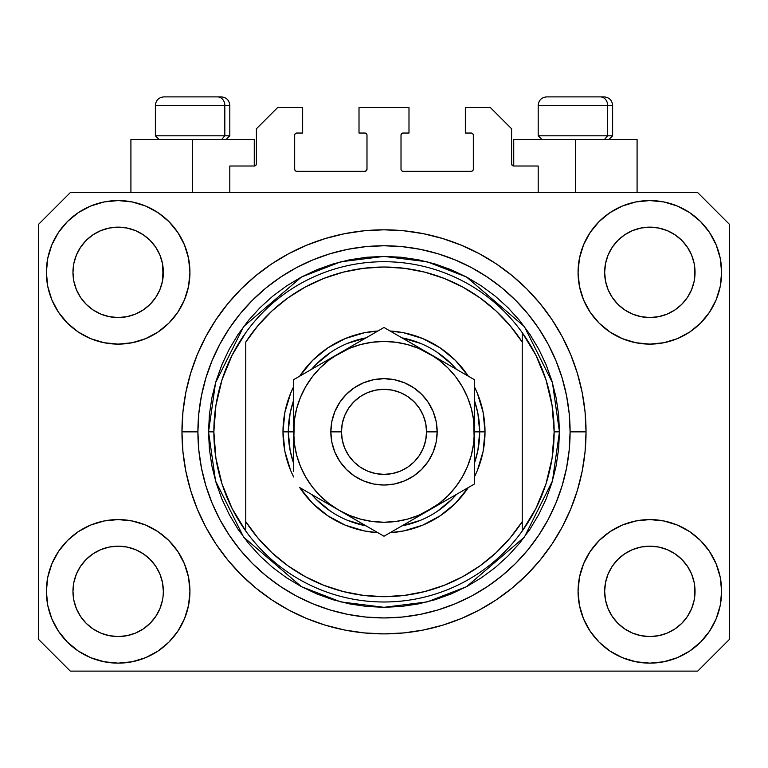 <?xml version="1.0" encoding="UTF-8"?>
<svg xmlns="http://www.w3.org/2000/svg" width="768" height="768" viewBox="0 0 768 768"><rect width="100%" height="100%" fill="white"/><g stroke="black" fill="none" stroke-linecap="round" stroke-linejoin="round"><path stroke-width="1.15" d="M229.805 192.595L229.805 166.003L254.266 166.003L229.805 166.003L229.805 192.595M256.397 163.882L256.397 128.784L256.397 163.882A2.131 2.131 0 0 1 254.266 166.003L255.082 165.84L254.266 166.003L254.266 139.421L192.595 139.421L192.595 192.595L192.595 139.421L130.915 139.421L130.915 192.595L130.915 139.421L254.266 139.421M256.397 128.784L277.661 107.52L302.65 107.52L302.65 133.037L296.803 133.037L302.65 133.037L302.65 107.52L277.661 107.52L256.397 128.784M294.672 135.168L294.672 169.2L294.672 135.168A2.131 2.131 0 0 1 296.803 133.037L295.987 133.2L296.803 133.037M296.803 171.322L364.858 171.322L296.803 171.322A2.131 2.131 0 0 1 294.672 169.2L294.835 170.006L294.672 169.2M366.365 170.698L365.674 171.158L366.989 169.2L366.989 135.168L366.989 169.2A2.131 2.131 0 0 1 364.858 171.322L365.674 171.158L364.858 171.322M364.858 133.037L359.011 133.037L364.858 133.037A2.131 2.131 0 0 1 366.989 135.168L366.826 134.352L366.989 135.168M359.011 133.037L359.011 107.52L359.011 133.037M408.989 107.52L359.011 107.52L408.989 107.52L408.989 133.037L403.142 133.037L408.989 133.037L408.989 107.52M401.635 133.661L402.326 133.2L401.011 135.168L401.011 169.2L401.011 135.168A2.131 2.131 0 0 1 403.142 133.037L402.326 133.2L403.142 133.037M403.142 171.322L471.197 171.322L403.142 171.322A2.131 2.131 0 0 1 401.011 169.2L401.174 170.006L401.011 169.2M473.328 169.2L473.328 135.168L473.328 169.2A2.131 2.131 0 0 1 471.197 171.322L472.013 171.158L471.197 171.322M471.197 133.037L465.35 133.037L471.197 133.037A2.131 2.131 0 0 1 473.328 135.168L473.165 134.352L473.328 135.168M465.35 133.037L465.35 107.52L490.339 107.52L511.603 128.784L511.603 163.882L511.603 128.784L490.339 107.52L465.35 107.52L465.35 133.037M511.766 164.698L513.734 166.003L513.734 139.421L575.405 139.421L575.405 192.595L575.405 139.421L637.085 139.421L513.734 139.421L513.734 166.003L538.195 166.003L513.734 166.003A2.131 2.131 0 0 1 511.603 163.882L511.766 164.698L511.603 163.882M538.195 166.003L538.195 192.595L538.195 166.003M472.013 133.2L473.165 134.352L472.013 133.2M473.165 170.006L472.013 171.158L473.165 170.006M401.635 170.698L401.174 170.006M366.365 133.661L366.826 134.352M295.987 171.158L294.835 170.006L295.987 171.158M294.835 134.352L295.987 133.2L294.835 134.352M256.234 164.698L255.082 165.84M585.984 436.55L586.042 431.856A202.042 202.042 0 0 1 384 633.898A202.042 202.042 0 0 1 181.958 431.856L181.958 432.202M388.944 633.83L386.544 633.878M379.306 633.84L382.061 633.888M182.064 438.499L182.016 436.55L182.064 438.499M155.731 616.464L159.907 608.659L162.48 600.173L159.907 608.659L155.731 616.464L159.907 608.659L155.731 616.464L150.115 623.318L155.731 616.464L150.115 623.318L143.261 628.934L150.115 623.318L143.261 628.934L135.446 633.11L143.261 628.934L135.446 633.11L126.97 635.683L118.157 636.557L109.334 635.683L100.858 633.11L93.043 628.934L100.858 633.11L93.043 628.934L86.198 623.318L80.573 616.464L76.397 608.659L73.824 600.173A45.197 45.197 0 0 0 73.824 600.182L76.397 608.659L73.824 600.173L72.96 591.36A45.197 45.197 0 0 1 118.157 546.163A45.197 45.197 0 0 1 163.344 591.36L163.344 591.437M612.288 566.227L612.288 566.218A45.197 45.197 0 0 0 612.278 566.237L608.093 574.061L612.269 566.256L617.914 559.382A45.197 45.197 0 0 0 617.885 559.402L612.269 566.256L617.885 559.402L624.739 553.786A45.197 45.197 0 0 0 624.701 553.805L617.885 559.402L624.739 553.786L632.554 549.61L624.739 553.786L632.554 549.61L641.03 547.037L649.843 546.163L658.666 547.037L667.142 549.61L674.986 553.805A45.197 45.197 0 0 0 674.966 553.786L667.142 549.61L674.957 553.786L681.802 559.402L687.427 566.256L691.603 574.061L694.176 582.547L691.603 574.061L694.176 582.547L695.04 591.36A45.197 45.197 0 0 1 649.843 636.557A45.197 45.197 0 0 1 604.656 591.36L604.656 591.36A45.197 45.197 0 0 1 649.843 546.163A45.197 45.197 0 0 1 695.04 591.36L695.04 591.437M674.842 234.691L681.802 240.384L687.427 247.238A45.197 45.197 0 0 0 674.966 234.778L667.142 230.592L674.957 234.768L681.802 240.384L687.427 247.238L691.603 255.053L694.176 263.53L691.603 255.053L694.176 263.53L694.819 276.787L695.04 272.342A45.197 45.197 0 0 1 649.843 317.539A45.197 45.197 0 0 1 604.656 272.342L604.867 276.778L604.656 272.342A45.197 45.197 0 0 1 649.843 227.155A45.197 45.197 0 0 1 695.04 272.342L695.04 272.419M658.666 228.019L649.843 227.155L658.666 228.019L667.142 230.592A45.197 45.197 0 0 0 632.563 230.582L624.739 234.768L617.885 240.384L612.269 247.238L608.093 255.053L605.52 263.53L608.093 255.053L612.269 247.238L617.885 240.384L624.739 234.768L632.554 230.592L641.03 228.019L649.843 227.155L658.666 228.019L667.142 230.592L674.957 234.768M143.155 234.691L150.115 240.384L155.731 247.238A45.197 45.197 0 0 0 143.27 234.778L135.446 230.592L143.261 234.768L150.115 240.384L155.731 247.238L159.907 255.053L162.48 263.53L159.907 255.053L162.48 263.53L163.133 276.787L163.344 272.342A45.197 45.197 0 0 1 118.157 317.539A45.197 45.197 0 0 1 72.96 272.342L73.181 276.778L72.96 272.342A45.197 45.197 0 0 1 118.157 227.155A45.197 45.197 0 0 1 163.344 272.342L163.344 272.419M126.97 228.019L118.157 227.155L126.97 228.019L135.446 230.592A45.197 45.197 0 0 0 100.867 230.582L93.043 234.768L86.198 240.384L80.573 247.238L76.397 255.053L73.824 263.53L76.397 255.053L80.573 247.238L86.198 240.384L93.043 234.768L100.858 230.592L109.334 228.019L118.157 227.155L126.97 228.019L135.446 230.592L143.261 234.768M80.592 566.227L80.602 566.218A45.197 45.197 0 0 0 80.582 566.237L86.218 559.382A45.197 45.197 0 0 0 86.198 559.402L93.043 553.786A45.197 45.197 0 0 0 93.014 553.805L86.198 559.402L93.043 553.786L100.858 549.61L93.043 553.786L100.858 549.61L109.334 547.037L118.157 546.163L126.97 547.037L135.446 549.61L143.299 553.805A45.197 45.197 0 0 0 143.27 553.786L135.446 549.61L143.261 553.786L150.115 559.402L155.731 566.256L159.907 574.061L155.731 566.256L159.907 574.061L162.48 582.547L159.907 574.061L162.48 582.547L163.344 591.36A45.197 45.197 0 0 1 118.157 636.557A45.197 45.197 0 0 1 72.96 591.36L73.824 582.547L76.397 574.061L73.824 582.547L76.397 574.061L80.573 566.256L76.397 574.061L80.573 566.256L86.198 559.402L80.573 566.256A45.197 45.197 0 0 0 80.563 566.275M93.014 309.898A45.197 45.197 0 0 0 93.034 309.917L86.198 304.301A45.197 45.197 0 0 0 86.218 304.32L86.179 304.282M109.315 316.666A45.197 45.197 0 0 0 109.354 316.675L100.858 314.102L92.995 309.888M155.712 297.485A45.197 45.197 0 0 0 155.722 297.466L150.115 304.301L143.261 309.926L150.086 304.33A45.197 45.197 0 0 0 150.115 304.301L143.261 309.926L135.446 314.102L143.261 309.926L135.446 314.102L126.97 316.666A45.197 45.197 0 0 0 126.989 316.666L118.157 317.539L109.334 316.666L100.858 314.102L93.043 309.926L100.858 314.102M93.043 309.926L86.198 304.301L80.573 297.456L76.397 289.642L73.824 281.165L76.397 289.642L73.824 281.165L72.96 272.342L73.824 263.53L76.397 255.053L80.573 247.238L86.198 240.384L93.043 234.768A45.197 45.197 0 0 0 80.582 247.229M624.701 309.898A45.197 45.197 0 0 0 624.73 309.917L617.885 304.301A45.197 45.197 0 0 0 617.914 304.32L612.269 297.456A45.197 45.197 0 0 0 612.288 297.485M641.011 316.666A45.197 45.197 0 0 0 641.05 316.675L632.554 314.102L624.682 309.888M695.04 272.342L694.819 267.917L694.176 281.165L691.603 289.642L694.176 281.165L691.603 289.642L687.427 297.456L691.603 289.642L687.427 297.456L681.802 304.301L687.398 297.485A45.197 45.197 0 0 0 687.418 297.466L681.802 304.301L674.957 309.926L681.782 304.33A45.197 45.197 0 0 0 681.802 304.301L674.957 309.926L667.142 314.102L674.957 309.926L667.142 314.102L658.666 316.666A45.197 45.197 0 0 0 658.685 316.666L649.843 317.539L641.03 316.666L632.554 314.102L624.739 309.926L632.554 314.102M624.739 309.926L617.885 304.301L612.269 297.456L608.093 289.642L605.52 281.165L608.093 289.642L605.52 281.165L604.656 272.342L605.52 263.53L608.093 255.053L612.269 247.238L617.885 240.384L624.739 234.768A45.197 45.197 0 0 0 612.278 247.229M641.03 316.666L649.843 317.539L658.666 316.666L667.123 314.102M604.867 595.786L604.656 591.36L605.52 600.173L608.093 608.659L605.52 600.173L604.656 591.36L605.52 582.547L608.093 574.061L605.52 582.547L608.093 574.061L612.269 566.256M695.04 591.36L694.819 586.934L694.176 600.173L691.603 608.659L694.176 600.173L691.603 608.659L687.427 616.464L691.603 608.659L687.427 616.464L681.802 623.318L687.427 616.464L681.802 623.318L674.957 628.934L681.802 623.318L674.957 628.934L667.142 633.11L674.957 628.934L667.142 633.11L658.666 635.683L649.843 636.557L641.03 635.683L632.554 633.11L624.739 628.934L632.554 633.11L624.739 628.934L617.885 623.318L612.269 616.464L608.093 608.659L605.52 600.173M163.344 591.36L163.123 595.814M189.936 591.36A71.779 71.779 0 0 1 118.157 663.139A71.779 71.779 0 0 1 46.378 591.36L47.75 577.354L51.84 563.894L58.474 551.482L67.402 540.605L78.278 531.677L90.682 525.043L104.15 520.963L118.157 519.581L132.154 520.963L145.622 525.043L158.035 531.677L168.912 540.605L177.84 551.482L184.464 563.894L188.554 577.354L189.936 591.36L188.554 605.366L184.464 618.826L177.84 631.238L168.912 642.115L158.035 651.043L145.622 657.677L132.154 661.757L118.157 663.139L104.15 661.757L90.682 657.677L78.278 651.043L67.402 642.115L58.474 631.238L51.84 618.826L47.75 605.366L46.378 591.36A71.779 71.779 0 0 1 118.157 519.581A71.779 71.779 0 0 1 189.936 591.36M721.622 591.36A71.779 71.779 0 0 1 649.843 663.139A71.779 71.779 0 0 1 578.064 591.36L579.446 577.354L583.536 563.894L590.16 551.482L599.088 540.605L609.965 531.677L622.378 525.043L635.846 520.963L649.843 519.581L663.85 520.963L677.318 525.043L689.722 531.677L700.598 540.605L709.526 551.482L716.16 563.894L720.25 577.354L721.622 591.36L720.25 605.366L716.16 618.826L709.526 631.238L700.598 642.115L689.722 651.043L677.318 657.677L663.85 661.757L649.843 663.139L635.846 661.757L622.378 657.677L609.965 651.043L599.088 642.115L590.16 631.238L583.536 618.826L579.446 605.366L578.064 591.36A71.779 71.779 0 0 1 649.843 519.581A71.779 71.779 0 0 1 721.622 591.36L720.25 605.366M721.622 272.342A71.779 71.779 0 0 1 649.843 344.122A71.779 71.779 0 0 1 578.064 272.342L579.446 258.346L583.536 244.877L590.16 232.464L599.088 221.587L609.965 212.659L622.378 206.026L635.846 201.946L649.843 200.563L663.85 201.946L677.318 206.026L689.722 212.659L700.598 221.587L709.526 232.464L716.16 244.877L720.25 258.346L721.622 272.342L720.25 286.349L716.16 299.818L709.526 312.221L700.598 323.098L689.722 332.026L677.318 338.659L663.85 342.739L649.843 344.122L635.846 342.739L622.378 338.659L609.965 332.026L599.088 323.098L590.16 312.221L583.536 299.818L579.446 286.349L578.064 272.342A71.779 71.779 0 0 1 649.843 200.563A71.779 71.779 0 0 1 721.622 272.342L720.25 286.349M189.936 272.342A71.779 71.779 0 0 1 118.157 344.122A71.779 71.779 0 0 1 46.378 272.342L47.75 258.346L51.84 244.877L58.474 232.464L67.402 221.587L78.278 212.659L90.682 206.026L104.15 201.946L118.157 200.563L132.154 201.946L145.622 206.026L158.035 212.659L168.912 221.587L177.84 232.464L184.464 244.877L188.554 258.346L189.936 272.342L188.554 286.349L184.464 299.818L177.84 312.221L168.912 323.098L158.035 332.026L145.622 338.659L132.154 342.739L118.157 344.122L104.15 342.739L90.682 338.659L78.278 332.026L67.402 323.098L58.474 312.221L51.84 299.818L47.75 286.349L46.378 272.342A71.779 71.779 0 0 1 118.157 200.563A71.779 71.779 0 0 1 189.936 272.342M384 633.898L364.195 632.918L344.582 630.01L325.354 625.2L306.682 618.518L288.758 610.042L271.747 599.846L255.821 588.038L241.133 574.714L227.818 560.026L216.01 544.099L205.814 527.098L197.338 509.174L190.656 490.502L185.837 471.274L182.928 451.651L181.958 431.856L182.928 412.051L185.837 392.438L190.656 373.2L197.338 354.538L205.814 336.614L216.01 319.603L227.818 303.677L241.133 288.989L255.821 275.674L271.747 263.856L288.758 253.67L306.682 245.194L325.354 238.512L344.582 233.693L364.195 230.784L384 229.805L403.805 230.784L423.418 233.693L442.646 238.512L461.318 245.194L479.242 253.67L496.253 263.856L512.179 275.674L526.867 288.989L540.182 303.677L551.99 319.603L562.186 336.614L570.662 354.538L577.344 373.2L582.163 392.438L585.072 412.051L586.042 431.856L585.072 451.651L582.163 471.274L577.344 490.502L570.662 509.174L562.186 527.098L551.99 544.099L540.182 560.026L526.867 574.714L512.179 588.038L496.253 599.846L479.242 610.042L461.318 618.518L442.646 625.2L423.418 630.01L403.805 632.918L384 633.898M163.344 272.342L163.133 267.917L162.48 281.165L159.907 289.642L162.48 281.165L159.907 289.642L155.731 297.456L159.907 289.642L155.731 297.456L150.115 304.301L155.731 297.456M697.699 671.117L70.301 671.117L38.4 639.216L38.4 224.496L70.301 192.595L697.699 192.595L729.6 224.496L729.6 639.216L697.699 671.117L729.6 639.216L729.6 224.496L697.699 192.595L70.301 192.595L38.4 224.496L38.4 639.216L70.301 671.117L697.699 671.117M181.958 431.261L181.958 431.856A202.042 202.042 0 0 1 384 229.805A202.042 202.042 0 0 1 586.042 431.856L585.984 427.152M540.182 303.677L526.867 288.989L512.179 275.674L526.867 288.989L540.182 303.677M423.418 233.693L403.805 230.784M255.821 275.674L241.133 288.989L227.818 303.677L241.133 288.989L255.821 275.674M205.814 336.614L203.357 341.347M227.818 560.026L241.133 574.714L255.821 588.038L241.133 574.714L227.818 560.026M344.582 630.01L364.195 632.918M512.179 588.038L526.867 574.714L540.182 560.026L526.867 574.714L512.179 588.038M562.186 527.098L564.643 522.355M47.75 258.346L46.378 272.342M58.474 312.221L60.73 315.408M80.573 297.456L76.397 289.642L80.573 297.456L86.198 304.301M612.269 297.456L608.093 289.642L612.269 297.456M709.526 551.482L707.27 548.294M47.75 577.354L46.378 591.36M709.526 312.221L707.27 315.408M58.474 551.482L60.73 548.294M163.133 586.934L162.48 582.547M143.261 553.786L150.115 559.402A45.197 45.197 0 0 0 150.086 559.382L155.731 566.256A45.197 45.197 0 0 0 155.712 566.218M135.456 549.61L126.97 547.037L118.157 546.163L109.363 547.027A45.197 45.197 0 0 0 109.315 547.037M100.858 549.61L109.334 547.037L100.858 549.61L93.043 553.786M694.819 586.934L694.176 582.547M674.957 553.786L681.802 559.402A45.197 45.197 0 0 0 681.782 559.382L681.821 559.421M667.152 549.61L658.666 547.037L649.843 546.163L641.059 547.027A45.197 45.197 0 0 0 641.011 547.037M687.427 566.256L691.603 574.061L687.427 566.256L681.802 559.402M632.554 549.61L641.03 547.037L632.554 549.61L624.739 553.786M674.947 234.758A45.197 45.197 0 0 0 667.152 230.592M632.544 230.592A45.197 45.197 0 0 0 624.749 234.758L632.554 230.592L641.03 228.019L649.843 227.155M143.251 234.758A45.197 45.197 0 0 0 135.456 230.592M100.848 230.592A45.197 45.197 0 0 0 93.053 234.758L100.858 230.592L109.334 228.019L118.157 227.155M73.824 281.165L73.181 276.778M135.446 314.102L126.97 316.666L118.157 317.539L109.334 316.666M163.133 276.778L162.48 281.165M155.731 566.256L159.907 574.061M73.181 586.934L73.824 582.547M162.48 263.53L163.133 267.917M155.731 247.238L159.907 255.053M73.181 267.917L73.824 263.53M605.52 281.165L604.867 276.778M694.819 276.778L694.176 281.165M604.867 586.934L605.52 582.547M694.176 263.53L694.819 267.917M687.427 247.238L691.603 255.053M604.867 267.917L605.52 263.53M624.739 628.934L617.885 623.318L612.269 616.464L608.093 608.659M667.142 633.11L658.666 635.683L649.843 636.557L641.03 635.683L632.554 633.11M694.819 595.786L694.176 600.173M73.824 600.173L73.181 595.786M93.043 628.934L86.198 623.318L80.573 616.464L76.397 608.659M135.446 633.11L126.97 635.683L118.157 636.557L109.334 635.683L100.858 633.11M162.48 600.173L159.907 608.659M607.642 135.802L604.512 139.421L607.642 135.802L612.624 135.802L607.642 135.802L607.642 105.389L607.642 135.802L538.195 135.802L607.642 135.802M603.878 96.883L600.278 96.883A8.506 7.363 90 0 1 607.642 105.389L538.195 105.389C538.704 100.234 541.546 97.402 546.701 96.883C541.546 97.402 538.704 100.234 538.195 105.389L538.195 135.802L541.805 139.421M609.014 139.421L612.624 135.802L612.624 105.389C612.115 100.234 609.274 97.402 604.118 96.883C609.274 97.402 612.115 100.234 612.624 105.389L607.642 105.389A8.506 7.363 -90 0 0 600.278 96.883L546.758 96.883M600.278 96.883L546.979 96.883M538.56 105.389L607.642 105.389M224.822 135.802L221.693 139.421L224.822 135.802L229.805 135.802L224.822 135.802L224.822 105.389L224.822 135.802L155.376 135.802L224.822 135.802M221.059 96.883L217.459 96.883A8.506 7.363 90 0 1 224.822 105.389L155.376 105.389C155.885 100.234 158.726 97.402 163.882 96.883C158.726 97.402 155.885 100.234 155.376 105.389L155.376 135.802L158.986 139.421M229.805 135.802L226.195 139.421L229.805 135.802L229.805 105.389C229.296 100.234 226.454 97.402 221.299 96.883C226.454 97.402 229.296 100.234 229.805 105.389L224.822 105.389A8.506 7.363 -90 0 0 217.459 96.883L163.939 96.883M217.459 96.883L164.16 96.883M155.741 105.389L224.822 105.389M282.979 431.856L288.298 431.856L290.131 450.528L293.616 463.315A95.702 95.702 0 0 1 288.298 431.856L282.979 431.856L284.918 412.147L290.669 393.197L293.616 386.736A101.021 101.021 0 0 0 293.616 476.966L290.669 470.515L284.918 451.565L282.979 431.856M485.021 431.856A101.021 101.021 0 0 1 474.384 476.966L477.331 470.515L483.082 451.565L485.021 431.856L479.702 431.856L485.021 431.856L483.082 412.147L477.331 393.197L474.384 386.736A101.021 101.021 0 0 1 485.021 431.856M468.269 487.574A101.021 101.021 0 0 1 390.125 532.685L403.709 530.928L422.659 525.187L440.122 515.846L455.434 503.29L468.269 487.574M377.875 532.685A101.021 101.021 0 0 1 299.731 487.574L312.566 503.29L327.878 515.846L345.341 525.187L364.291 530.928L377.875 532.685M208.541 431.856L213.859 431.856A170.141 170.141 0 0 0 522.24 531.034A170.141 170.141 0 0 0 554.141 431.856L559.459 431.856L552.442 480.979L524.371 537.13L466.57 586.666L427.19 601.91L384 607.315L340.81 601.91L301.43 586.666L243.629 537.13L215.558 480.979L208.541 431.856L209.386 449.05L211.91 466.08L216.096 482.784L221.894 498.998L229.258 514.56L238.109 529.334L248.371 543.158L259.93 555.917L272.688 567.485L286.522 577.738L301.286 586.589L316.858 593.952L333.062 599.76L349.766 603.936L366.806 606.47L384 607.315L401.194 606.47L418.234 603.936L434.938 599.76L451.142 593.952L466.714 586.589L481.478 577.738L495.312 567.485L508.07 555.917L519.629 543.158L529.891 529.334L538.742 514.56L546.106 498.998L551.904 482.784L556.09 466.08L558.614 449.05L559.459 431.856L558.614 414.653L556.09 397.622L551.904 380.918L546.106 364.704L538.742 349.142L529.891 334.378L519.629 320.544L508.07 307.786L495.312 296.218L481.478 285.965L466.714 277.114L451.142 269.75L434.938 263.952L418.234 259.766L401.194 257.242L384 256.397L366.806 257.242L349.766 259.766L333.062 263.952L316.858 269.75L301.286 277.114L286.522 285.965L272.688 296.218L259.93 307.786L248.371 320.544L238.109 334.378L229.258 349.142L221.894 364.704L216.096 380.918L211.91 397.622L209.386 414.653L208.541 431.856L215.558 382.723L243.629 326.573L301.43 277.037L340.81 261.792L384 256.397L427.19 261.792L466.57 277.037L524.371 326.573L552.442 382.723L559.459 431.856L554.141 431.856A170.141 170.141 0 0 0 245.76 332.669A170.141 170.141 0 0 1 522.24 332.669L522.24 342.096L510.038 325.642L495.888 310.819L480.01 297.878L462.653 287.002L444.077 278.371L424.579 272.102L404.448 268.301L384 267.024L363.552 268.301L343.421 272.102L323.923 278.371L305.347 287.002L287.99 297.878L272.112 310.819L257.962 325.642L245.76 342.096L245.76 521.616L257.962 538.07L272.112 552.883L287.99 565.824L305.347 576.701L323.923 585.341L343.421 591.6L363.552 595.402L384 596.678L404.448 595.402L424.579 591.6L444.077 585.341L462.653 576.701L480.01 565.824L495.888 552.883L510.038 538.07L522.24 521.616L522.24 332.669L535.939 355.286L545.971 379.757L552.086 405.485L554.141 431.856L552.086 458.218L545.971 483.946L535.939 508.416L522.24 531.034A170.141 170.141 0 0 1 245.76 531.034L245.76 521.616L245.76 531.034L232.061 508.416L222.029 483.946L215.914 458.218L213.859 431.856L208.541 431.856M181.958 431.856L197.904 431.856A186.096 186.096 0 0 1 384 245.76A186.096 186.096 0 0 1 570.096 431.856L586.042 431.856L570.096 431.856L569.194 450.096L566.515 468.154L562.08 485.875L555.926 503.069L548.122 519.571L538.733 535.238L527.856 549.907L515.587 563.443L502.051 575.702L487.392 586.579L471.725 595.968L455.213 603.782L438.019 609.936L420.307 614.371L402.24 617.05L384 617.942L365.76 617.05L347.693 614.371L329.981 609.936L312.787 603.782L296.275 595.968L280.608 586.579L265.949 575.702L252.413 563.443L240.144 549.907L229.267 535.238L219.878 519.571L212.074 503.069L205.92 485.875L201.485 468.154L198.806 450.096L197.904 431.856L198.806 413.616L201.485 395.549L205.92 377.837L212.074 360.634L219.878 344.131L229.267 328.464L240.144 313.795L252.413 300.269L265.949 288L280.608 277.123L296.275 267.734L312.787 259.93L329.981 253.776L347.693 249.331L365.76 246.653L384 245.76L402.24 246.653L420.307 249.331L438.019 253.776L455.213 259.93L471.725 267.734L487.392 277.123L502.051 288L515.587 300.269L527.856 313.795L538.733 328.464L548.122 344.131L555.926 360.634L562.08 377.837L566.515 395.549L569.194 413.616L570.096 431.856A186.096 186.096 0 0 1 384 617.942A186.096 186.096 0 0 1 197.904 431.856L181.958 431.856M299.731 376.128L312.566 360.422L327.878 347.856L345.341 338.525L364.291 332.774L377.875 331.018A101.021 101.021 0 0 0 299.731 376.128M390.125 331.018L403.709 332.774L422.659 338.525L440.122 347.856L455.434 360.422L468.269 376.128A101.021 101.021 0 0 0 390.125 331.018M245.76 342.096A164.822 164.822 0 0 1 522.24 342.096L522.24 521.616A164.822 164.822 0 0 1 245.76 521.616L245.76 342.096M522.24 531.034L522.24 521.616L522.24 531.034M423.418 630.01L403.805 632.918M205.814 527.098L203.357 522.355M344.582 233.693L364.195 230.784M562.186 336.614L564.643 341.347M474.384 463.306A95.702 95.702 0 0 0 479.702 431.856L474.384 431.856L479.702 431.856A95.702 95.702 0 0 1 474.384 463.306L477.869 450.528L479.702 431.856L477.869 413.184L474.384 400.397A95.702 95.702 0 0 1 479.702 431.856A95.702 95.702 0 0 0 474.384 400.397M420.653 343.44L401.952 337.843A95.702 95.702 0 0 1 456.432 369.302L451.67 364.176L437.174 352.282M330.826 352.282L316.33 364.176L311.558 369.302A95.702 95.702 0 0 1 366.048 337.843L347.347 343.44M293.616 400.397L290.131 413.184L288.298 431.856L293.616 431.856L288.298 431.856A95.702 95.702 0 0 1 293.616 400.397A95.702 95.702 0 0 0 293.616 463.306M347.347 520.262L366.048 525.859A95.702 95.702 0 0 1 311.568 494.4L316.33 499.526L330.826 511.43M437.174 511.43L451.67 499.526L456.442 494.4A95.702 95.702 0 0 1 401.952 525.859L420.653 520.262M245.76 332.669A170.141 170.141 0 0 0 213.859 431.856L215.914 405.485L222.029 379.757L232.061 355.286L245.76 332.669M456.432 369.302A95.702 95.702 0 0 0 401.952 337.843M366.048 337.843A95.702 95.702 0 0 0 311.568 369.302M311.568 494.4A95.702 95.702 0 0 0 366.048 525.859M401.952 525.859A95.702 95.702 0 0 0 456.432 494.4M330.835 431.856L341.462 431.856A42.538 42.538 0 0 1 384 389.318A42.538 42.538 0 0 1 426.538 431.856L437.165 431.856A53.165 53.165 0 0 0 384 378.682A53.165 53.165 0 0 0 330.835 431.856A53.165 53.165 0 0 1 384 378.682A53.165 53.165 0 0 1 437.165 431.856L436.147 442.224L433.123 452.198L428.208 461.395L421.594 469.45L413.539 476.064L404.342 480.97L394.378 484.003L384 485.021L373.622 484.003L363.658 480.97L354.461 476.064L346.406 469.45L339.792 461.395L334.877 452.198L331.853 442.224L330.835 431.856L331.853 421.478L334.877 411.504L339.792 402.317L346.406 394.253L354.461 387.648L363.658 382.733L373.622 379.709L384 378.682L394.378 379.709L404.342 382.733L413.539 387.648L421.594 394.253L428.208 402.317L433.123 411.504L436.147 421.478L437.165 431.856A53.165 53.165 0 0 1 384 485.021A53.165 53.165 0 0 1 330.835 431.856A53.165 53.165 0 0 0 384 485.021A53.165 53.165 0 0 0 437.165 431.856L426.538 431.856L425.722 423.552L423.293 415.574L419.366 408.221L414.077 401.779L407.635 396.49L400.282 392.554L392.294 390.134L384 389.318L375.706 390.134L367.718 392.554L360.365 396.49L353.923 401.779L348.634 408.221L344.707 415.574L342.278 423.552L341.462 431.856L342.278 440.15L344.707 448.128L348.634 455.482L353.923 461.933L360.365 467.222L367.718 471.149L375.706 473.568L384 474.384L392.294 473.568L400.282 471.149L407.635 467.222L414.077 461.933L419.366 455.482L423.293 448.128L425.722 440.15L426.538 431.856A42.538 42.538 0 0 1 384 474.384A42.538 42.538 0 0 1 341.462 431.856L330.835 431.856M474.384 445.402L473.616 420.058L471.312 408.461L467.51 397.267L462.278 386.659L455.712 376.829L447.917 367.939L439.027 360.144L429.197 353.578L384 327.485L293.616 379.67L293.616 418.339M474.384 433.786L474.384 431.856A90.384 90.384 0 0 1 429.197 510.134L474.384 484.042L474.384 379.67L440.909 360.336M474.384 462.806L474.384 464.448M394.8 529.987L417.475 516.893M429.149 510.154L417.494 516.883L439.027 503.558L447.917 495.763L455.712 486.874L462.278 477.043L467.51 466.445L471.312 455.242L473.616 443.616M390.71 532.349L474.384 484.042L474.384 379.67L429.197 353.578L440.89 360.326L418.589 348.346L407.395 344.544L395.77 342.23M338.765 510.106L384 536.227L429.197 510.134A90.384 90.384 0 0 1 338.803 510.134L327.11 503.376M304.406 490.272L338.803 510.134L349.411 515.357L360.605 519.158L372.23 521.472M300.326 487.91L304.378 490.253M293.616 458.765L293.616 464.448M293.616 429.917L294.384 443.654L296.688 455.242L300.49 466.445L305.722 477.043L312.288 486.874L320.083 495.763L328.973 503.558L338.803 510.134A90.384 90.384 0 0 1 338.803 353.578L350.506 346.819M293.616 400.896L293.616 404.89M338.87 353.539L293.616 379.67L293.616 471.59M371.846 334.502L338.803 353.578L328.973 360.144L320.083 367.939L312.288 376.829L305.722 386.659L300.49 397.267L296.688 408.461L294.384 420.086M377.29 331.354L338.803 353.578A90.384 90.384 0 0 1 474.384 431.856L473.616 443.654M474.384 404.918L474.384 399.254M474.384 408.374L474.384 418.31M429.254 353.606L384 327.485L373.238 333.696M463.565 373.421L417.494 346.819M467.674 375.792L463.622 373.45M441.062 503.28L447.706 499.44L441.072 503.27M452.544 496.646L462.192 491.078L452.544 496.646M467.674 487.91L463.622 490.253L467.674 487.91M362.16 523.613L371.818 529.19L362.16 523.613M357.322 520.819L350.688 516.989L357.322 520.819M377.29 532.349L373.238 530.006L377.29 532.349M293.616 455.338L293.616 458.717M326.938 360.422L320.294 364.262L326.928 360.432M315.456 367.056L305.798 372.634L315.456 367.056M300.326 375.792L304.378 373.45L300.326 375.792M293.616 404.918L293.616 399.254M405.84 340.09L396.154 334.502L405.84 340.09M390.71 331.354L394.762 333.696L390.71 331.354M372.23 342.23L360.605 344.544L349.411 348.346L327.11 360.326M312.317 376.8L305.722 386.659M395.77 521.472L407.395 519.158L418.589 515.357L440.89 503.376M455.683 486.902L462.278 477.043M474.384 392.112L474.384 404.957M372.298 334.243L373.181 333.725M293.616 408.374L293.616 404.995M474.384 471.648L474.384 484.042M474.384 455.338L474.384 458.717M395.798 342.24L384 341.462L372.202 342.24M294.384 420.058L293.616 445.373M372.202 521.462L384 522.24L395.798 521.462M350.506 516.883L384 536.227L394.762 530.006M293.616 379.67L293.616 392.112M637.085 139.421L637.085 192.595"/></g></svg>
